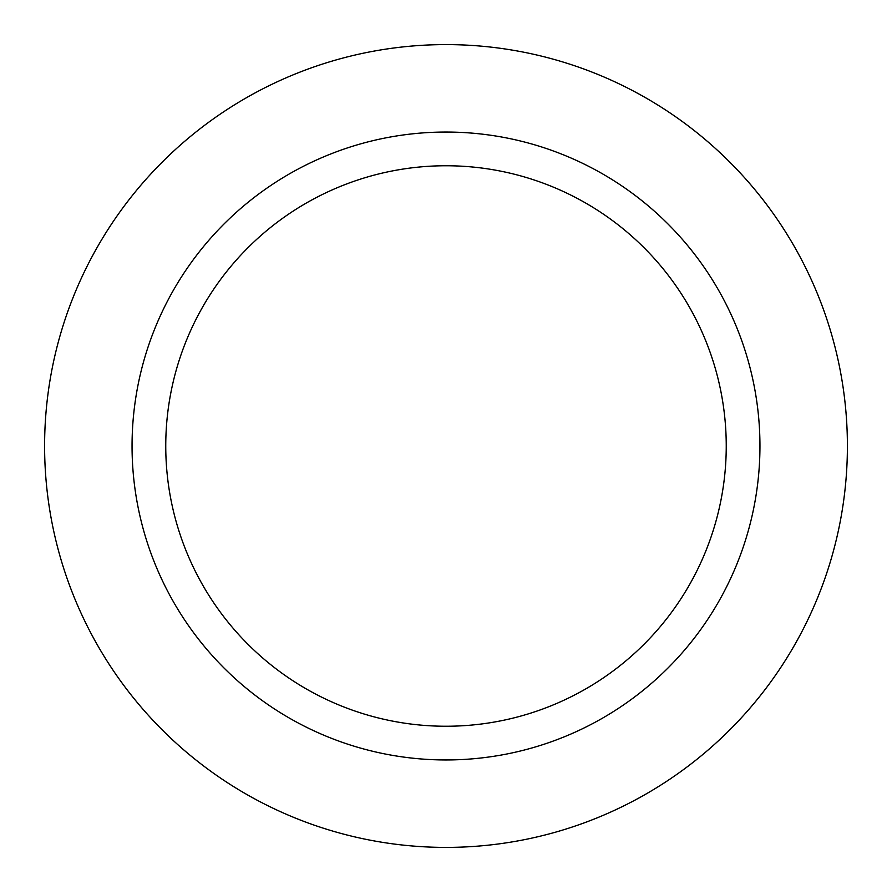 <?xml version="1.0" encoding="UTF-8"?>
<svg xmlns="http://www.w3.org/2000/svg" width="892" height="892" viewBox="0 0 892 892"><rect width="100%" height="100%" fill="white"/><g stroke="black" fill="none" stroke-linecap="round" stroke-linejoin="round"><path stroke-width="1.34" d="M446 44.6A401.4 401.4 0 0 1 847.4 446A401.4 401.4 0 0 1 446 847.4A401.4 401.4 0 0 1 44.6 446A401.4 401.4 0 0 1 446 44.6A401.4 401.4 0 0 1 847.4 446A401.4 401.4 0 0 1 446 847.4A401.4 401.4 0 0 1 44.6 446A401.4 401.4 0 0 1 446 44.6M446 132.049A313.951 313.951 0 0 1 759.951 446A313.951 313.951 0 0 1 446 759.951A313.951 313.951 0 0 1 132.049 446A313.951 313.951 0 0 1 446 132.049M446 165.756A280.244 280.244 0 0 1 726.244 446A280.244 280.244 0 0 1 446 726.244A280.244 280.244 0 0 1 165.756 446A280.244 280.244 0 0 1 446 165.756"/></g></svg>
